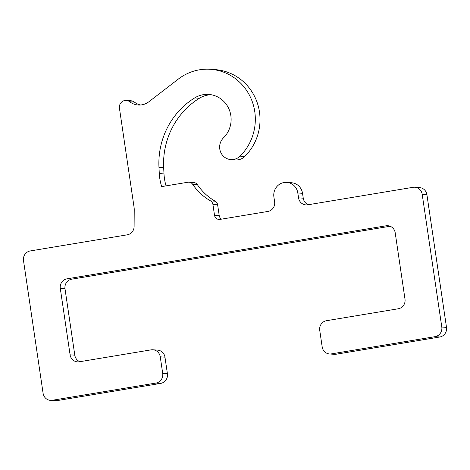 <?xml version="1.0" encoding="UTF-8"?>
<svg xmlns="http://www.w3.org/2000/svg" width="470" height="470" viewBox="0 0 470 470"><rect width="100%" height="100%" fill="white"/><g stroke="black" fill="none" stroke-linecap="round" stroke-linejoin="round"><path stroke-width="0.7" d="M178.3 79.101A50.419 48.392 94.2 0 1 210.607 69.29A50.419 48.392 94.2 0 1 252.584 102.56A50.419 48.392 94.2 0 1 240.011 156.157A12.608 12.097 94.2 0 1 230.817 159.583A12.608 12.097 94.2 0 1 220.324 151.264A12.608 12.097 94.2 0 1 223.467 137.869A25.21 24.199 -85.8 0 0 229.754 111.067A25.21 24.199 -85.8 0 0 208.762 94.435A25.21 24.199 -85.8 0 0 194.656 97.925A75.588 72.55 -85.8 0 0 158.972 167.355A3184.879 3056.862 -85.8 0 0 159.295 173.565A50.419 48.392 -85.8 0 0 161.68 186.596L187.959 182.231A5.041 4.841 94.2 0 1 192.659 184.287A55.46 53.233 -85.8 0 0 210.478 200.849A5.041 4.841 94.2 0 1 212.922 204.479L214.508 215.213A5.041 4.841 -85.8 0 0 220.025 219.396L267.871 211.447A8.401 8.066 -85.8 0 0 274.621 201.824L273.898 196.954A12.608 12.097 94.2 0 1 286.782 182.395A12.608 12.097 94.2 0 1 297.821 192.976L298.538 197.846A8.401 8.066 -85.8 0 0 305.899 204.902A8.401 8.066 -85.8 0 0 307.738 204.82L412.995 187.319A8.401 8.066 94.2 0 1 414.834 187.236A8.401 8.066 94.2 0 1 422.195 194.292L441.794 327.032A8.401 8.066 94.2 0 1 435.05 336.655L331.385 353.887A8.401 8.066 94.2 0 1 329.546 353.975A8.401 8.066 94.2 0 1 322.185 346.919L319.735 330.322A8.401 8.066 94.2 0 1 326.486 320.704L398.249 308.772A8.401 8.066 -85.8 0 0 404.999 299.149L395.2 232.779A8.401 8.066 -85.8 0 0 387.838 225.723A8.401 8.066 -85.8 0 0 385.999 225.812L67.046 278.828A8.401 8.066 -85.8 0 0 60.295 288.451L70.095 354.821A8.401 8.066 -85.8 0 0 77.456 361.877A8.401 8.066 -85.8 0 0 79.295 361.794L151.058 349.862A8.401 8.066 94.2 0 1 152.897 349.78A8.401 8.066 94.2 0 1 160.258 356.836L162.708 373.427A8.401 8.066 94.2 0 1 155.964 383.05L52.299 400.281A8.401 8.066 94.2 0 1 50.46 400.364A8.401 8.066 94.2 0 1 43.099 393.308L23.5 260.568A8.401 8.066 94.2 0 1 30.25 250.945L127.264 234.818A8.401 8.066 -85.8 0 0 134.109 226.534L134.226 209.773A16.808 16.133 -85.8 0 0 134.044 207.1L119.439 108.206A6.721 6.451 94.2 0 1 129.691 101.743A16.808 16.133 -85.8 0 0 138.139 105.004A16.808 16.133 -85.8 0 0 148.908 101.731L178.3 79.101M140.501 104.992A16.808 16.133 94.2 0 1 134.391 102.09A6.721 6.451 -85.8 0 0 131.013 100.786L126.307 100.445M50.46 400.364L55.166 400.71A8.401 8.066 -85.8 0 0 57.005 400.622L160.664 383.391A8.401 8.066 -85.8 0 0 167.414 373.773L164.964 357.177A8.401 8.066 -85.8 0 0 157.603 350.121L152.897 349.78M79.871 361.694A8.401 8.066 94.2 0 1 74.8 355.167L65.001 288.797A8.401 8.066 94.2 0 1 71.751 279.174L390.129 226.246M329.546 353.975L334.252 354.315A8.401 8.066 -85.8 0 0 336.091 354.233L439.75 337.002A8.401 8.066 -85.8 0 0 446.5 327.379L426.901 194.639A8.401 8.066 -85.8 0 0 419.54 187.583L414.834 187.236M308.314 204.72A8.401 8.066 94.2 0 1 303.244 198.193L302.527 193.323A12.608 12.097 -85.8 0 0 291.488 182.742L286.782 182.395M221.57 219.143A5.041 4.841 94.2 0 1 219.214 215.56L217.628 204.826A5.041 4.841 -85.8 0 0 215.184 201.195A55.46 53.233 94.2 0 1 197.365 184.628A5.041 4.841 -85.8 0 0 193.769 182.525L189.063 182.178M166.051 185.867A50.419 48.392 94.2 0 1 164.001 173.912A3184.879 3056.862 94.2 0 1 163.672 167.696A75.588 72.55 94.2 0 1 199.362 98.271A25.21 24.199 94.2 0 1 211.106 94.729M230.817 159.583L235.523 159.929A12.608 12.097 -85.8 0 0 244.717 156.504A50.419 48.392 -85.8 0 0 257.284 102.907A50.419 48.392 -85.8 0 0 215.307 69.636L210.607 69.29M134.391 102.09L129.691 101.743M57.005 400.622L52.299 400.281M160.664 383.391L155.964 383.05M167.414 373.773L162.708 373.427M164.964 357.177L160.258 356.836M74.8 355.167L70.095 354.821M65.001 288.797L60.295 288.451M71.751 279.174L67.046 278.828M389.648 226.076L385.999 225.812M336.091 354.233L331.385 353.887M439.75 337.002L435.05 336.655M446.5 327.379L441.794 327.032M426.901 194.639L422.195 194.292M303.244 198.193L298.538 197.846M302.527 193.323L297.821 192.976M219.214 215.56L214.508 215.213M217.628 204.826L212.922 204.479M215.184 201.195L210.478 200.849M197.365 184.628L192.659 184.287M164.001 173.912L159.295 173.565M163.672 167.696L158.972 167.355M199.362 98.271L194.656 97.925M244.717 156.504L240.011 156.157"/></g></svg>

